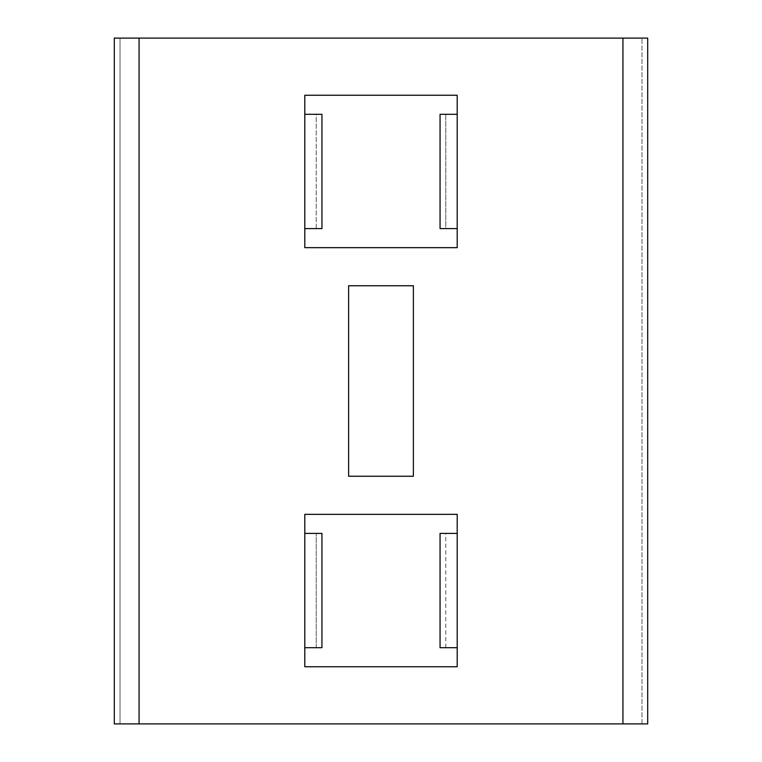 <?xml version="1.0" encoding="UTF-8"?>
<svg xmlns="http://www.w3.org/2000/svg" width="762" height="762" viewBox="0 0 762 762"><rect width="100%" height="100%" fill="white"/><g stroke="black" fill="none" stroke-linecap="round" stroke-linejoin="round"><path stroke-width="0.57" stroke-dasharray="3.81 2.86" d="M348.615 285.75L348.615 476.25L413.385 476.25L413.385 285.75L348.615 285.75M114.3 723.9L647.7 723.9L641.985 723.9L641.985 38.1L114.3 38.1L114.3 723.9L120.015 723.9L120.015 38.1L114.3 38.1M445.77 647.7L445.77 533.4L457.2 533.4L457.2 514.35L304.8 514.35L304.8 533.4L321.945 533.4L321.945 647.7L304.8 647.7L304.8 666.75L457.2 666.75L457.2 647.7L445.77 647.7L445.77 533.4L440.055 533.4L440.055 647.7L445.77 647.7L440.055 647.7M445.77 114.3L445.77 228.6L457.2 228.6L457.2 247.65L304.8 247.65L304.8 228.6L321.945 228.6L321.945 114.3L304.8 114.3L304.8 95.25L457.2 95.25L457.2 114.3L440.055 114.3L445.77 114.3L445.77 228.6L440.055 228.6L440.055 114.3M120.015 723.9L120.015 38.1M641.985 723.9L641.985 38.1L647.7 38.1L641.985 38.1M647.7 723.9L647.7 38.1M445.77 533.4L440.055 533.4M316.23 647.7L316.23 533.4L316.23 647.7L321.945 647.7M316.23 533.4L321.945 533.4M445.77 228.6L440.055 228.6M321.945 228.6L316.23 228.6L316.23 114.3L321.945 114.3M316.23 228.6L316.23 114.3M139.065 723.9L139.065 38.1M622.935 723.9L622.935 38.1M304.8 533.4L304.8 647.7M457.2 533.4L457.2 647.7M457.2 228.6L457.2 114.3M304.8 228.6L304.8 114.3"/><path stroke-width="1.14" d="M348.615 476.25L413.385 476.25L413.385 285.75L348.615 285.75L348.615 476.25M304.8 514.35L304.8 533.4L321.945 533.4L321.945 647.7L304.8 647.7L304.8 666.75L457.2 666.75L457.2 647.7L440.055 647.7L440.055 533.4L457.2 533.4L457.2 514.35L304.8 514.35M139.065 723.9L647.7 723.9L647.7 38.1L114.3 38.1L114.3 723.9L139.065 723.9L139.065 38.1M304.8 114.3L304.8 95.25L457.2 95.25L457.2 114.3L440.055 114.3L440.055 228.6L457.2 228.6L457.2 247.65L304.8 247.65L304.8 228.6L321.945 228.6L321.945 114.3L304.8 114.3L304.8 228.6M304.8 533.4L304.8 647.7M457.2 533.4L457.2 647.7M622.935 723.9L622.935 38.1M457.2 228.6L457.2 114.3"/></g></svg>
